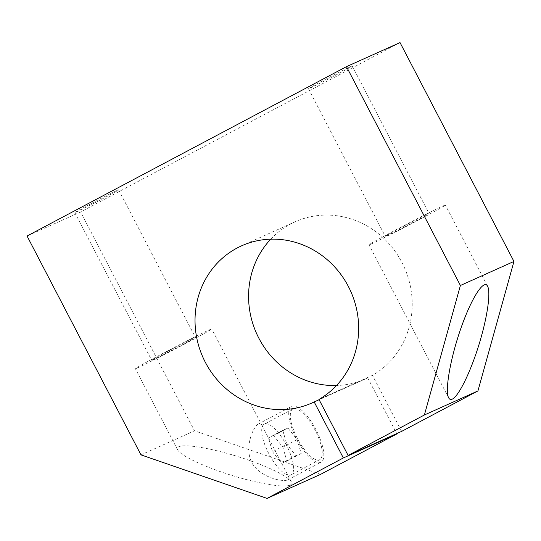 <?xml version="1.0" encoding="UTF-8"?>
<svg xmlns="http://www.w3.org/2000/svg" width="541" height="541" viewBox="0 0 541 541"><rect width="100%" height="100%" fill="white"/><g stroke="black" fill="none" stroke-linecap="round" stroke-linejoin="round"><path stroke-width="0.41" stroke-dasharray="2.71 2.03" d="M286.595 445.48A28.693 9.765 62.1 0 0 264.231 424.137A28.693 9.765 62.1 0 0 269.046 454.068A28.693 9.765 62.1 0 0 291.112 474.842A28.693 9.765 62.1 0 0 286.595 445.48M272.522 451.803L281.719 463.373L286.872 461.06L282.828 447.177L273.624 435.613L268.471 437.926L272.522 451.803L286.825 444.222L296.022 455.786L301.175 453.473L297.131 439.59L287.927 428.026L282.774 430.338L286.825 444.222M76.234 212.113A24.676 0.514 152.5 0 0 100.748 199.724A24.676 0.514 152.5 0 0 118.621 189.85A24.676 0.514 152.5 0 0 117.235 190.371A24.676 0.514 152.5 0 0 92.714 202.76A24.676 0.514 152.5 0 0 74.841 212.64A24.676 0.514 152.5 0 0 76.234 212.113M27.05 236.018L80.595 211.971L400.029 42.59M309.844 88.244A24.676 0.514 152.5 0 0 334.365 75.855A24.676 0.514 152.5 0 0 352.232 65.975A24.676 0.514 152.5 0 0 350.845 66.502A24.676 0.514 152.5 0 0 326.331 78.891A24.676 0.514 152.5 0 0 308.458 88.765A24.676 0.514 152.5 0 0 309.844 88.244M296.022 455.786L281.719 463.373M301.175 453.473L286.872 461.06M312.116 402.896L365.662 378.842A86.087 80.927 65.8 0 0 367.724 377.882L319.109 399.718M270.743 239.169A86.087 80.927 65.8 0 1 295.115 221.796A86.087 80.927 65.8 0 1 402.457 263.474A86.087 80.927 65.8 0 1 372.492 375.353L318.947 399.407M365.662 378.842A86.087 80.927 65.8 0 1 336.488 385.523M401.659 431.38L372.492 375.353M367.724 377.882L396.729 433.591M320.61 474.356L194.517 430.812L80.595 211.971M297.131 439.59L282.828 447.177M287.927 428.026L273.624 435.613M137.806 367.792A43.043 0.899 -27.5 0 1 135.385 368.712A43.043 0.899 -27.5 0 1 173.147 348.032A43.043 0.899 -27.5 0 1 211.741 328.962A43.043 0.899 -27.5 0 1 180.572 346.186A43.043 0.899 -27.5 0 1 137.806 367.792M290.125 485.101C283.903 487.975 257.901 483.6 230.926 475.133C203.93 466.7 180.532 455.603 177.637 449.875C176.907 448.448 177.32 447.387 178.868 446.677C185.096 443.803 211.091 448.178 238.074 456.645C265.063 465.084 288.461 476.175 291.362 481.909C292.086 483.329 291.68 484.391 290.125 485.101M258.334 424.029L258.111 424.137C253.229 427.032 244.262 446.805 251.626 462.474C260.478 477.899 282.875 482.132 287.684 479.908C289.07 479.123 289.252 477.791 288.231 475.897L262.419 426.308C261.323 424.124 259.964 423.36 258.334 424.029M315.2 430.311A28.693 9.765 62.1 0 0 292.837 408.969A28.693 9.765 62.1 0 0 297.651 438.9A28.693 9.765 62.1 0 0 319.717 459.674A28.693 9.765 62.1 0 0 315.2 430.311M316.093 429.912A31.567 10.739 62.1 0 0 291.707 406.332A31.567 10.739 62.1 0 0 291.491 406.44A31.567 10.739 62.1 0 0 296.786 439.353A31.567 10.739 62.1 0 0 321.063 462.21A31.567 10.739 62.1 0 0 316.093 429.912M427.681 214.094A24.676 0.514 -27.5 0 1 429.067 213.567A24.676 0.514 -27.5 0 1 407.414 225.421A24.676 0.514 -27.5 0 1 385.287 236.356A24.676 0.514 -27.5 0 1 403.16 226.483A24.676 0.514 -27.5 0 1 427.681 214.094M371.417 243.923A43.043 0.899 -27.5 0 1 368.996 244.836A43.043 0.899 -27.5 0 1 406.758 224.163A43.043 0.899 -27.5 0 1 445.358 205.086A43.043 0.899 -27.5 0 1 414.183 222.317A43.043 0.899 -27.5 0 1 371.417 243.923M194.063 337.963A24.676 0.514 -27.5 0 1 195.45 337.442A24.676 0.514 -27.5 0 1 173.803 349.29A24.676 0.514 -27.5 0 1 151.676 360.232A24.676 0.514 -27.5 0 1 169.543 350.352A24.676 0.514 -27.5 0 1 194.063 337.963M140.971 454.866L194.517 430.812M282.774 430.338L268.471 437.926M241.57 245.844L295.115 221.796M291.362 481.903L288.231 475.897M262.419 426.308L211.741 328.962M177.637 449.875L135.385 368.712M292.837 408.969L264.231 424.137M319.717 459.674L291.112 474.842M287.684 479.908L321.063 462.21M258.111 424.137L291.491 406.44M487.61 286.25L445.358 205.086M448.617 397.784L368.996 244.836M308.458 88.765L385.287 236.356M352.232 65.975L429.067 213.567M74.841 212.64L151.676 360.232M118.621 189.85L195.45 337.442"/><path stroke-width="0.81" d="M396.729 433.591L396.891 433.909L343.346 457.957L267.058 498.41L140.971 454.866L27.05 236.018L346.483 66.644L400.029 42.59L513.95 261.438L477.94 390.933L401.659 431.38L348.113 455.434L318.947 399.407A86.087 80.927 65.8 0 0 348.911 287.528A86.087 80.927 65.8 0 0 241.57 245.844A86.087 80.927 65.8 0 0 203.024 357.533A86.087 80.927 65.8 0 0 312.116 402.896A86.087 80.927 65.8 0 0 314.179 401.936L319.109 399.718M336.488 385.523A86.087 80.927 65.8 0 1 256.569 333.479A86.087 80.927 65.8 0 1 270.743 239.169M396.891 433.909L320.61 474.356L267.058 498.41M346.483 66.644L460.405 285.486L424.394 414.981L348.113 455.434M424.394 414.981L477.94 390.933M343.346 457.957L314.179 401.936M460.405 285.486L513.95 261.438M452.229 399.15C458.525 396.411 470.082 373.06 478.555 345.97C487.062 318.892 491.039 292.667 487.61 286.25C483.843 278.649 471.333 298.334 460.932 328.225C450.47 358.014 444.695 390.622 448.617 397.784C449.463 399.38 450.667 399.84 452.229 399.15"/></g></svg>
